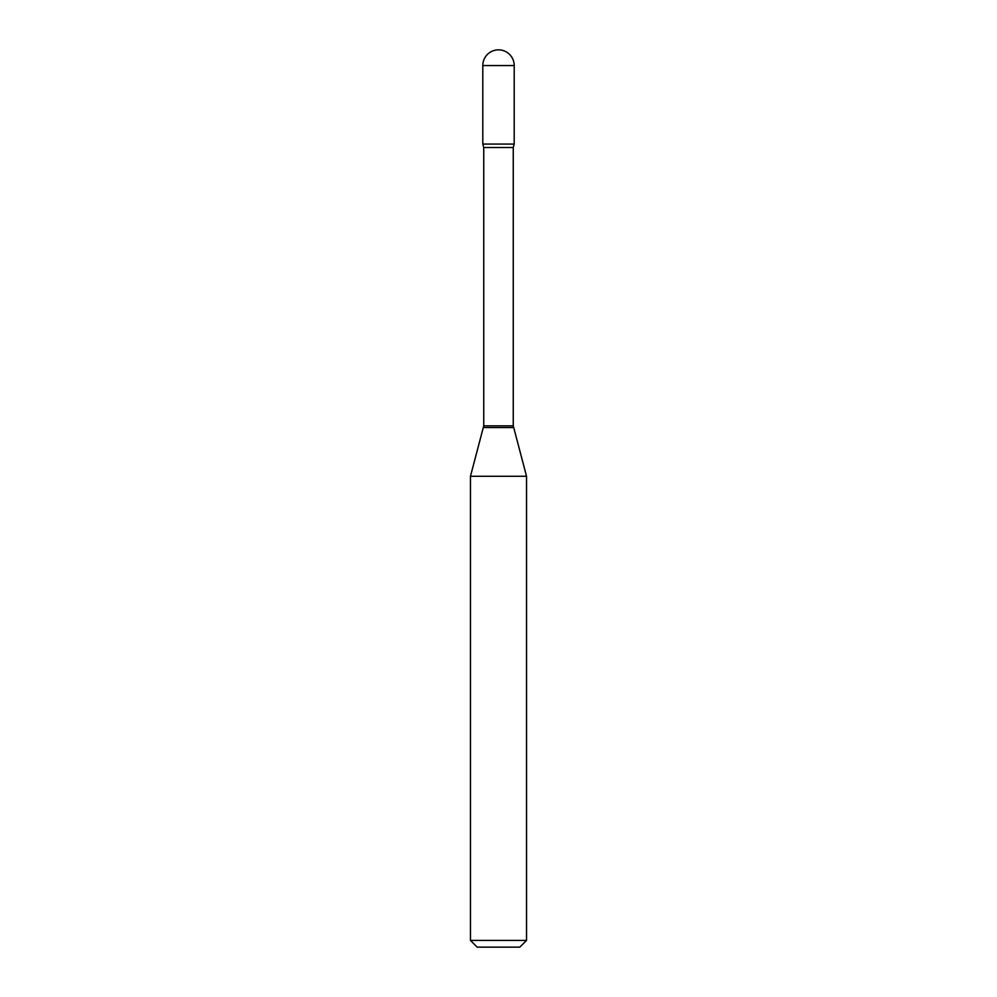 <?xml version="1.0" encoding="UTF-8"?>
<svg xmlns="http://www.w3.org/2000/svg" width="997" height="997" viewBox="0 0 997 997"><rect width="100%" height="100%" fill="white"/><g stroke="black" fill="none" stroke-linecap="round" stroke-linejoin="round"><path stroke-width="1.5" d="M483.744 147.506L513.256 147.506L514.203 144.066L482.797 144.066L514.203 144.066L514.203 65.553L482.797 65.553L482.797 144.066L483.744 147.506L483.744 425.831L470.459 476.279L470.459 940.42L526.541 940.42L519.811 947.15L477.189 947.15L470.459 940.42M513.256 147.506L513.256 425.831L526.541 476.279L470.459 476.279M513.256 425.831L483.744 425.831M513.492 427.576L483.508 427.576M514.203 65.553A15.703 15.703 0 0 0 498.5 49.85A15.703 15.703 0 0 0 482.797 65.553M526.541 476.279L526.541 940.42"/></g></svg>
